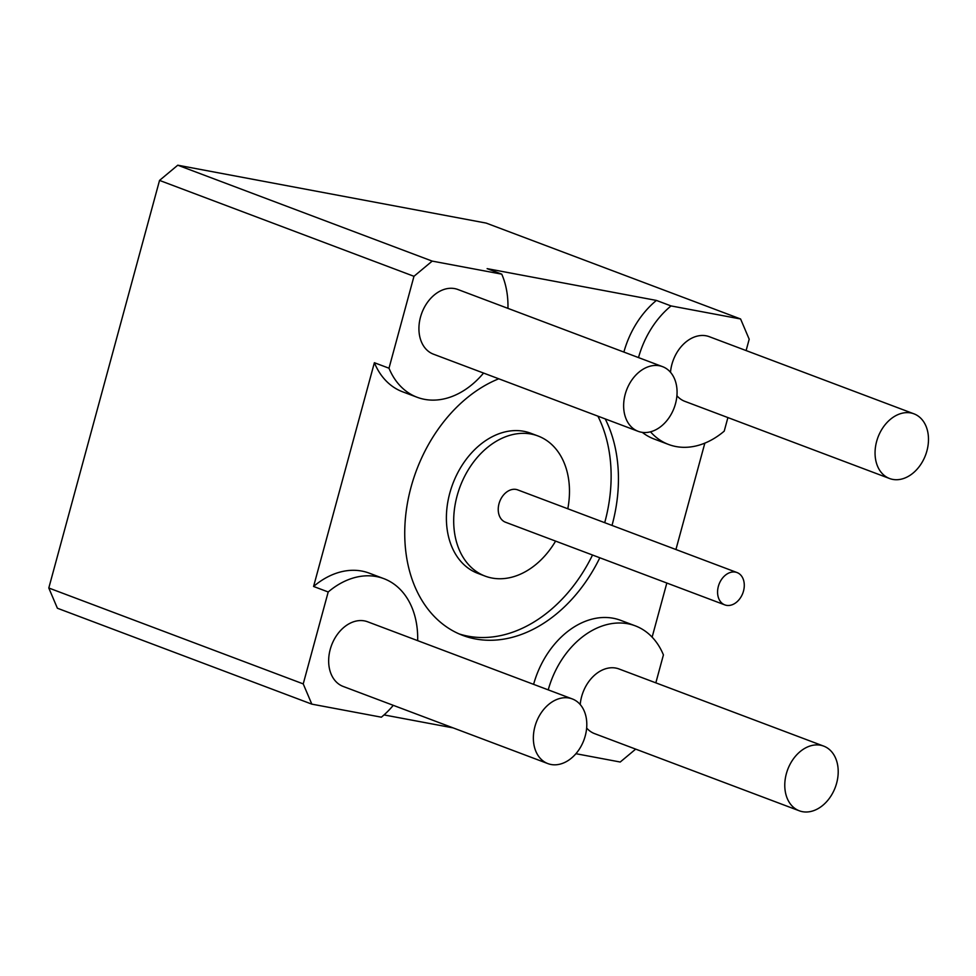 <?xml version="1.0" encoding="UTF-8"?>
<svg xmlns="http://www.w3.org/2000/svg" width="976" height="976" viewBox="0 0 976 976"><rect width="100%" height="100%" fill="white"/><g stroke="black" fill="none" stroke-linecap="round" stroke-linejoin="round"><path stroke-width="1.46" d="M746.115 350.567L749.19 339.221L740.601 318.981L486.17 223.089L177.766 165.2L432.197 261.104L413.97 276.306L159.539 180.414L48.8 588.003L303.231 683.895L328.204 591.981A80.654 59.268 -69.3 0 1 383.812 578.634A80.654 59.268 -69.3 0 1 417.667 640.646M303.231 683.895L311.82 704.135L57.389 608.231L48.8 588.003M393.279 705.331A80.654 59.268 -69.3 0 1 381.372 717.189L311.82 704.135M572.265 698.926L367.562 621.761A34.563 25.4 110.7 0 0 364.39 620.882A34.563 25.4 110.7 0 0 330.864 647.247A34.563 25.4 110.7 0 0 343.174 686.445L547.89 763.61A34.563 25.4 110.7 0 0 583.855 740.223A34.563 25.4 110.7 0 0 572.265 698.926A34.563 25.4 110.7 0 0 569.106 698.035A34.563 25.4 110.7 0 0 535.568 724.412A34.563 25.4 110.7 0 0 547.89 763.61M432.197 261.104L501.749 274.158A80.654 59.268 -69.3 0 1 507.947 308.379M483.559 373.064A80.654 59.268 -69.3 0 1 417.203 397.293A80.654 59.268 -69.3 0 1 388.997 368.22L413.97 276.306M662.545 366.647L457.829 289.482A34.563 25.4 110.7 0 0 454.67 288.603A34.563 25.4 110.7 0 0 421.132 314.98A34.563 25.4 110.7 0 0 433.454 354.178L638.17 431.331A34.563 25.4 110.7 0 0 674.123 407.944A34.563 25.4 110.7 0 0 662.545 366.647A34.563 25.4 110.7 0 0 659.386 365.768A34.563 25.4 110.7 0 0 625.848 392.132A34.563 25.4 110.7 0 0 638.17 431.331M727.901 417.582L724.216 431.148A80.654 59.268 -69.3 0 1 668.609 444.483A80.654 59.268 -69.3 0 1 650.492 431.819M638.511 357.582A80.654 59.268 -69.3 0 1 671.049 305.927L740.601 318.981M913.963 413.836A34.563 25.4 110.7 0 0 910.803 412.946A34.563 25.4 110.7 0 0 877.265 439.322A34.563 25.4 110.7 0 0 889.587 478.521A34.563 25.4 110.7 0 0 925.541 455.133A34.563 25.4 110.7 0 0 913.963 413.836L709.247 336.671A34.563 25.4 110.7 0 0 706.087 335.793A34.563 25.4 110.7 0 0 670.5 372.283M676.917 395.731A34.563 25.4 110.7 0 0 684.871 401.356L889.587 478.521M635.681 749.129L620.224 762.024L575.925 753.704M384.032 714.92L453.12 727.889M652.127 637.157L666.828 583.038M675.929 549.525L704.843 443.128M548.231 689.861A80.654 59.268 -69.3 0 1 635.23 625.823A80.654 59.268 -69.3 0 1 663.424 654.896L655.835 682.846M623.884 352.08A80.654 59.268 -69.3 0 1 656.421 300.425L487.122 268.644L501.749 274.158M656.421 300.425L671.049 305.927M417.203 397.293L402.576 391.791A80.654 59.268 -69.3 0 1 374.381 362.718L313.577 586.466L328.204 591.981M374.381 362.718L388.997 368.22M823.683 746.115A34.563 25.4 110.7 0 0 820.523 745.225A34.563 25.4 110.7 0 0 786.985 771.601A34.563 25.4 110.7 0 0 799.307 810.8A34.563 25.4 110.7 0 0 835.261 787.412A34.563 25.4 110.7 0 0 823.683 746.115L618.967 668.95A34.563 25.4 110.7 0 0 615.807 668.072A34.563 25.4 110.7 0 0 580.22 704.55M586.637 728.011A34.563 25.4 110.7 0 0 594.591 733.635L799.307 810.8M313.577 586.466A80.654 59.268 -69.3 0 1 369.184 573.132L383.812 578.634M668.609 444.483L653.993 438.968A80.654 59.268 -69.3 0 1 642.293 432.368M533.604 684.347A80.654 59.268 -69.3 0 1 620.602 620.309L635.23 625.823M498.76 378.786A138.263 101.602 110.7 0 0 406.406 509.655A138.263 101.602 110.7 0 0 462.831 635.425A138.263 101.602 110.7 0 0 599.825 557.772M612.013 525.43A138.263 101.602 110.7 0 0 605.218 418.911M459.208 633.949A138.263 101.602 110.7 0 0 592.517 555.027M604.705 522.672A138.263 101.602 110.7 0 0 597.91 416.166M567.8 508.764A74.884 55.034 110.7 0 0 538.008 435.979L530.688 433.222A74.884 55.034 110.7 0 0 523.844 431.307A74.884 55.034 110.7 0 0 451.18 488.451A74.884 55.034 110.7 0 0 477.862 573.376L485.182 576.133A74.884 55.034 110.7 0 0 555.6 541.107M538.008 435.979A74.884 55.034 110.7 0 0 531.151 434.052A74.884 55.034 110.7 0 0 458.488 491.196A74.884 55.034 110.7 0 0 485.182 576.133M737.026 572.546L517.683 489.879A17.287 12.7 110.7 0 0 516.109 489.44A17.287 12.7 110.7 0 0 499.334 502.628A17.287 12.7 110.7 0 0 505.495 522.221L724.826 604.888A17.287 12.7 110.7 0 0 742.809 593.201A17.287 12.7 110.7 0 0 737.026 572.546A17.287 12.7 110.7 0 0 735.44 572.107A17.287 12.7 110.7 0 0 718.678 585.295A17.287 12.7 110.7 0 0 724.826 604.888M177.766 165.2L159.539 180.414L177.766 165.2"/></g></svg>
